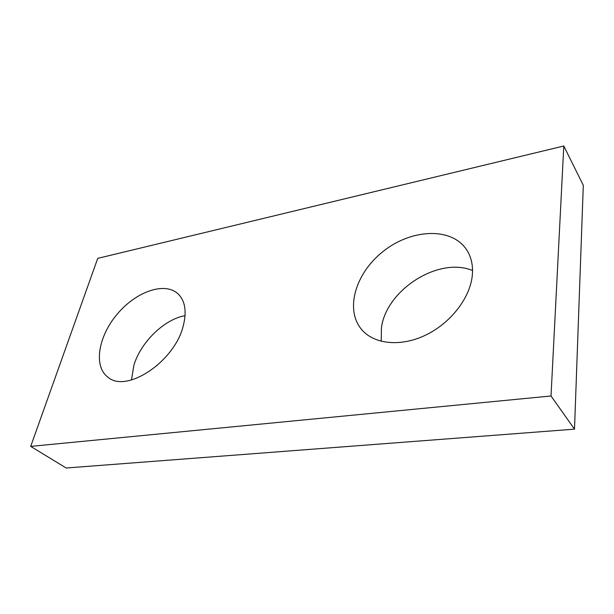 <?xml version="1.0" encoding="UTF-8"?>
<svg xmlns="http://www.w3.org/2000/svg" width="614" height="614" viewBox="0 0 614 614"><rect width="100%" height="100%" fill="white"/><g stroke="black" fill="none" stroke-linecap="round" stroke-linejoin="round"><path stroke-width="0.92" d="M30.7 446.386L551.019 395.984L563.79 145.994L97.726 258.371L30.7 446.386L66.166 468.006L574.504 429.155L551.019 395.984M574.504 429.155L583.3 185.298L563.79 145.994M381.217 341.292L381.447 327.699C386.198 290.123 438.465 256.322 472.55 270.528M131.48 379.997L133.883 365.276C140.798 342.082 164.306 319.257 185.067 315.657M472.273 275.717C473.264 265.432 471.268 256.614 466.295 249.261C450.829 226.719 410.85 229.168 383.197 251.395C355.222 273.245 344.339 310.446 362.306 330.294C374.908 344.354 400.988 347.01 425.717 335.091C450.438 323.248 469.994 298.135 472.273 275.717M183.118 326.372C186.978 311.605 185.205 300.691 177.814 293.638C164.391 281.519 135.901 291.757 117.274 314.069C98.401 336.18 93.136 366.274 107.918 377.18C126.292 393.589 174.299 361.892 183.118 326.372"/></g></svg>
